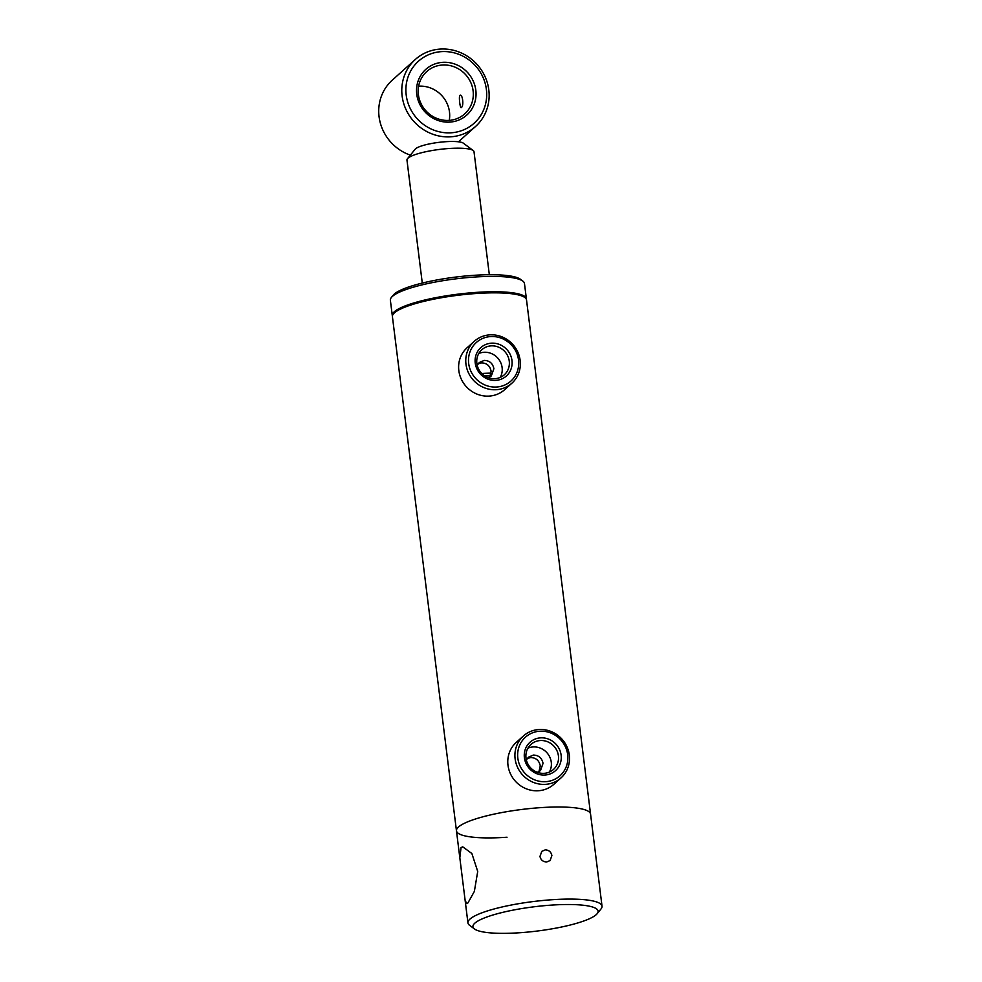 <?xml version="1.0" encoding="UTF-8"?>
<svg xmlns="http://www.w3.org/2000/svg" width="982" height="982" viewBox="0 0 982 982"><rect width="100%" height="100%" fill="white"/><g stroke="black" fill="none" stroke-linecap="round" stroke-linejoin="round"><path stroke-width="1.47" d="M538.946 771.656L540.272 765.85C539.155 760.498 535.963 757.723 530.685 757.527L527.224 758.558M526.377 760.031L528.463 757.171L533.435 755.06C538.713 755.256 541.917 758.018 543.046 763.358L540.493 770.588L537.314 772.306M489.797 376.99L491.11 371.184C489.993 365.832 486.802 363.058 481.524 362.861L478.062 363.892M477.215 365.378L479.302 362.505L484.273 360.394C489.552 360.59 492.755 363.352 493.885 368.692L491.331 375.922L488.164 377.653M507.031 837.229A67.574 13.11 -7.1 0 1 456.458 830.809L392.419 316.646A67.574 13.11 -7.1 0 1 393.426 313.909L394.383 312.718A66.445 12.889 -7.1 0 1 475.534 292.673A66.445 12.889 -7.1 0 1 523.652 296.625L524.879 297.534A67.574 13.11 -7.1 0 1 526.524 299.94L590.563 814.103A67.574 13.11 -7.1 0 0 539.99 807.683A67.574 13.11 -7.1 0 1 590.563 814.103L602.027 906.19A67.574 13.11 -7.1 0 1 601.033 908.927L597.166 913.69A63.069 12.226 172.9 0 0 550.902 905.146A63.069 12.226 172.9 0 0 474.478 928.972A63.069 12.226 172.9 0 0 520.153 932.716A63.069 12.226 172.9 0 0 597.166 913.69M393.426 313.909A67.574 13.11 -7.1 0 1 475.939 293.52A67.574 13.11 -7.1 0 1 524.879 297.534M456.458 830.809A67.574 13.11 -7.1 0 1 539.99 807.683A67.574 13.11 -7.1 0 0 456.458 830.809L465.124 900.334L466.72 903.587L467.948 902.912L474.367 891.374L477.718 871.439L471.863 853.505L462.755 846.852L461.061 847.552L459.822 857.752M489.331 274.727L474.011 151.744A33.781 6.555 172.9 0 0 473.189 150.528L463.381 143.2A24.771 4.8 172.9 0 0 429.06 143.986A24.771 4.8 172.9 0 0 415.177 149.203L407.469 158.716A33.781 6.555 172.9 0 0 406.965 160.091L422.285 283.074M473.189 150.528A33.781 6.555 172.9 0 0 426.397 151.609A33.781 6.555 172.9 0 0 407.469 158.716M561.127 755.158A19.088 18.032 -131.9 0 1 545.071 775.031A19.088 18.032 -131.9 0 1 524.4 757.736A19.088 18.032 -131.9 0 1 540.444 737.863A19.088 18.032 -131.9 0 1 561.127 755.158M526.008 758.067A16.841 15.908 48.1 0 0 536.724 772.073A16.841 15.908 48.1 0 0 553.455 769.471A16.841 15.908 48.1 0 0 558.414 755.809A16.841 15.908 48.1 0 0 547.711 741.803A16.841 15.908 48.1 0 0 530.967 744.405A16.841 15.908 48.1 0 0 526.008 758.067M527.923 748.186A16.841 15.908 -131.9 0 1 551.27 762.204A16.841 15.908 -131.9 0 1 549.355 772.085M567.682 754.704A25.9 24.476 48.1 0 0 539.621 731.234A25.9 24.476 48.1 0 0 517.833 758.19A25.9 24.476 48.1 0 0 545.906 781.66A25.9 24.476 48.1 0 0 567.682 754.704M569.302 755.048A28.159 26.6 48.1 0 0 551.393 731.627A28.159 26.6 48.1 0 0 523.418 735.972A28.159 26.6 48.1 0 0 515.12 758.828A28.159 26.6 48.1 0 0 533.03 782.249A28.159 26.6 48.1 0 0 561.004 777.904A28.159 26.6 48.1 0 0 569.302 755.048M523.418 735.972L516.274 742.38A28.159 26.6 48.1 0 0 507.989 765.236A28.159 26.6 48.1 0 0 525.886 788.644A28.159 26.6 48.1 0 0 553.873 784.299L561.004 777.904M512.113 363.377A19.088 18.032 -131.9 0 1 493.05 380.341A19.088 18.032 -131.9 0 1 475.104 360.185A19.088 18.032 -131.9 0 1 494.155 343.221A19.088 18.032 -131.9 0 1 512.113 363.377M476.736 360.86A16.841 15.908 48.1 0 0 486.385 376.867A16.841 15.908 48.1 0 0 504.294 374.805A16.841 15.908 48.1 0 0 509.376 363.684A16.841 15.908 48.1 0 0 499.728 347.677A16.841 15.908 48.1 0 0 481.818 349.739A16.841 15.908 48.1 0 0 476.736 360.86M478.774 353.52A16.841 15.908 -131.9 0 1 502.232 370.091A16.841 15.908 -131.9 0 1 500.206 377.432M518.717 363.954A25.9 24.476 48.1 0 0 494.351 336.605A25.9 24.476 48.1 0 0 468.5 359.608A25.9 24.476 48.1 0 0 492.854 386.969A25.9 24.476 48.1 0 0 518.717 363.954M520.35 364.641A28.159 26.6 48.1 0 0 504.208 337.869A28.159 26.6 48.1 0 0 474.257 341.319A28.159 26.6 48.1 0 0 465.763 359.915A28.159 26.6 48.1 0 0 481.904 386.687A28.159 26.6 48.1 0 0 511.843 383.238A28.159 26.6 48.1 0 0 520.35 364.641M474.257 341.319L467.125 347.714A28.159 26.6 48.1 0 0 458.619 366.323A28.159 26.6 48.1 0 0 474.772 393.082A28.159 26.6 48.1 0 0 504.711 389.633L511.843 383.238M481.794 373.504A47.296 9.169 -7.1 0 1 491.147 373.135M392.407 316.094A67.574 13.11 -7.1 0 1 392.284 315.553A67.574 13.11 -7.1 0 1 393.033 313.16A67.574 13.11 -7.1 0 1 463.59 293.52A67.574 13.11 -7.1 0 1 526.389 298.847A67.574 13.11 -7.1 0 1 526.389 299.4M392.284 315.553L390.37 300.21A67.574 13.11 -7.1 0 1 391.118 297.804A67.574 13.11 -7.1 0 1 391.376 297.472A67.574 13.11 -7.1 0 1 455.795 278.851A67.574 13.11 -7.1 0 1 522.829 281.098A67.574 13.11 -7.1 0 1 524.474 283.503L526.389 298.847M391.376 297.472L393.303 295.091A65.315 12.668 -7.1 0 1 455.587 277.084A65.315 12.668 -7.1 0 1 520.374 279.256L522.829 281.098M546.741 861.951C543.058 861.865 540.8 860.011 539.965 856.402L541.831 851.333L545.243 849.884C548.889 850.019 551.098 851.91 551.884 855.567L550.104 860.551L546.741 861.951M474.478 928.972L469.58 925.302A67.574 13.11 -7.1 0 1 467.935 922.896A67.574 13.11 -7.1 0 1 551.454 899.77A67.574 13.11 -7.1 0 1 602.027 906.19M459.883 95.389C458.606 96.715 460.202 109.518 461.393 107.455C464.105 106.031 462.51 93.229 459.883 95.389L460.239 95.242M418.614 86.207A28.441 26.87 -131.9 0 1 418.676 86.195A28.441 26.87 -131.9 0 1 449.253 120.381M450.014 122.087A30.688 28.994 -131.9 0 1 416.761 94.272A30.688 28.994 -131.9 0 1 442.575 62.345A30.688 28.994 -131.9 0 1 475.816 90.148A30.688 28.994 -131.9 0 1 450.014 122.087M449.191 120.381A28.441 26.87 -131.9 0 1 420.824 103.147A28.441 26.87 -131.9 0 1 426.765 71.539A28.441 26.87 -131.9 0 1 442.293 65.021A28.441 26.87 -131.9 0 1 470.66 82.255A28.441 26.87 -131.9 0 1 464.719 113.875A28.441 26.87 -131.9 0 1 449.191 120.381M441.237 51.653A41.661 39.366 -131.9 0 1 486.385 89.411A41.661 39.366 -131.9 0 1 451.339 132.779A41.661 39.366 -131.9 0 1 406.204 95.021A41.661 39.366 -131.9 0 1 441.237 51.653M440.01 49.1A45.049 42.557 -131.9 0 1 484.948 76.412A45.049 42.557 -131.9 0 1 475.534 126.494A45.049 42.557 -131.9 0 1 450.934 136.805A45.049 42.557 -131.9 0 1 405.983 109.493A45.049 42.557 -131.9 0 1 415.398 59.411A45.049 42.557 -131.9 0 1 440.01 49.1M410.366 155.144A45.049 42.557 -131.9 0 1 379.973 121.658A45.049 42.557 -131.9 0 1 392.334 80.094L415.398 59.411M484.457 375.738A36.039 6.984 -7.1 0 1 490.484 375.738M490.46 375.811L484.543 375.787M467.935 922.896L465.124 900.334M475.534 126.494L458.459 141.801"/></g></svg>

